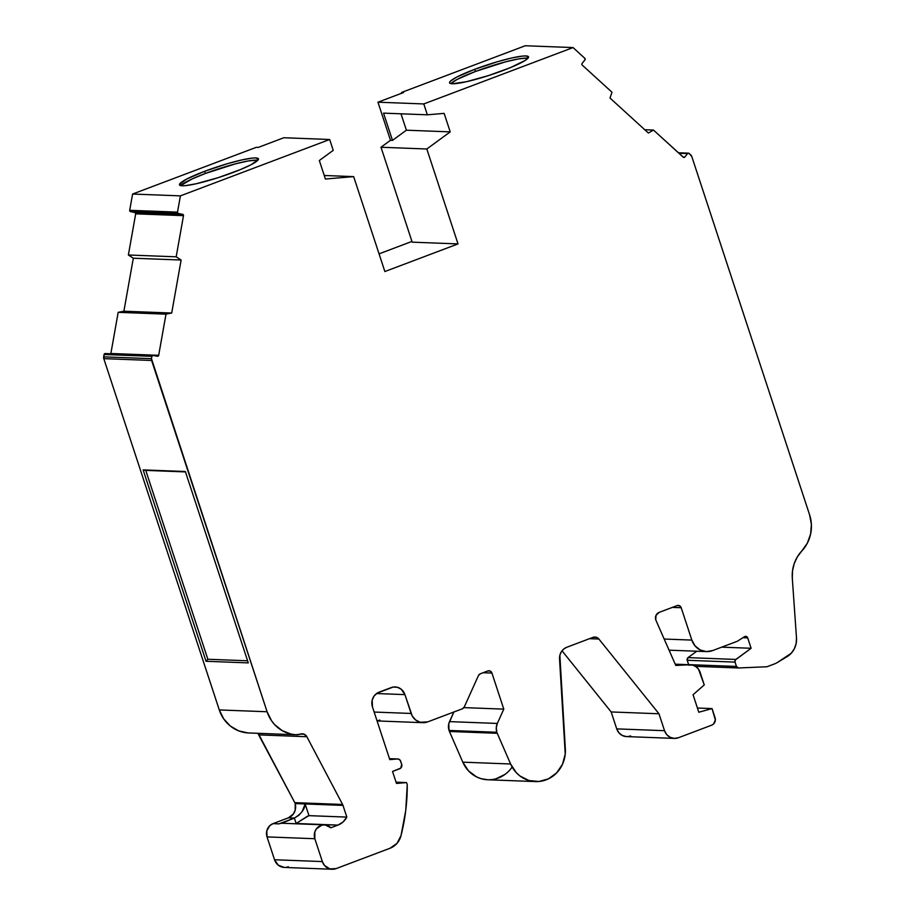 <?xml version="1.0" encoding="UTF-8"?>
<svg xmlns="http://www.w3.org/2000/svg" width="915" height="915" viewBox="0 0 915 915"><rect width="100%" height="100%" fill="white"/><g stroke="black" fill="none" stroke-linecap="round" stroke-linejoin="round"><path stroke-width="1.37" d="M526.605 58.114L518.313 58.972L505.675 61.808L475.423 71.484L474.713 69.311A41.564 5.284 161.8 0 1 525.885 55.941A41.564 5.284 161.8 0 1 503.399 70.398A41.564 5.284 161.8 0 1 452.227 83.757A41.564 5.284 161.8 0 1 474.713 69.311L456.665 77.123L450.466 81.115L449.54 82.499L450.134 83.391L452.227 83.757L466.398 81.721L488.21 75.682L510.307 67.676L525.244 60.401L528.573 57.21L525.885 55.941L522.385 56.101L511.714 57.988L497.588 61.671L474.713 69.311A41.564 5.284 161.8 0 1 528.55 56.867A41.564 5.284 161.8 0 1 503.399 70.398A41.564 5.284 161.8 0 1 449.562 82.83A41.564 5.284 161.8 0 1 474.713 69.311L475.423 71.484A41.564 5.284 -18.2 0 0 450.866 83.62A41.564 5.284 -18.2 0 1 475.423 71.484L457.386 79.296L451.175 83.288M678.884 153.24L687.6 153.571A1.155 1.087 -87.8 0 1 689.121 153.434L678.884 153.24L687.6 153.571L684.763 157.083A1.155 1.087 -87.8 0 1 683.242 157.208L653.47 130.056L644.755 129.724L653.47 130.056L648.358 133.018L610.019 98.054L611.986 92.232L582.215 65.079A1.155 1.087 -87.8 0 1 582.1 63.444L584.937 59.932L584.822 58.308A1.155 1.087 -87.8 0 1 584.937 59.932L582.1 63.444L584.937 59.932A1.155 1.087 -87.8 0 0 584.822 58.308L573.053 47.569L525.244 45.75L401.548 92.461L401.788 93.204L401.548 92.461L403.538 92.541L377.964 102.194L423.782 103.944L427.351 114.81L444.141 113.38L450.214 131.874L406.397 130.204L400.999 113.803M697.424 708.027L712.042 708.587L715.061 717.76A5.799 5.444 -87.8 0 1 711.721 725.16L713.551 724.005L715.358 720.002L712.042 708.587L697.424 708.027L712.042 708.587L698.808 712.236L693.055 694.748L704.264 684.923L698.522 669.22L696.006 666.715L692.861 665.171L675.236 664.21L689.43 664.759L675.785 665.445L655.975 620.381A5.833 5.479 -87.8 0 1 659.132 612.387L677.054 605.616A3.466 3.248 -87.8 0 1 681.195 607.72L672.365 607.388L681.195 607.72L691.832 640.088L664.176 639.036L691.832 640.088L695.057 645.887L700.124 649.925L706.266 651.583L712.545 650.611A17.316 16.253 -87.8 0 1 706.517 651.594A17.316 16.253 -87.8 0 1 691.832 640.088L664.176 639.036M396.058 782.176L406.546 782.577L407.255 784.761A191.212 179.454 -87.8 0 1 401.045 835.567L405.757 810.381L407.255 784.761L406.546 782.577L396.058 782.176L406.546 782.577L396.469 783.434L392.535 771.471L400.793 768.074L401.696 764.334L400.175 760.285L398.437 759.073L389.481 758.684L397.373 758.981L389.79 759.622L372.451 706.883A11.552 10.831 -87.8 0 1 379.107 692.14L391.128 687.6A11.552 10.831 -87.8 0 1 395.143 686.948A11.552 10.831 -87.8 0 1 404.933 694.622L412.207 715.919L415.582 719.933L420.157 722.255L427.694 721.889L462.407 708.782A3.466 3.248 -87.8 0 0 464.26 706.998L478.454 675.556L464.26 706.998A3.466 3.248 -87.8 0 1 462.407 708.782L464.26 706.998L478.454 675.556A3.466 3.248 -87.8 0 1 480.306 673.783L487.775 670.958A3.466 3.248 -87.8 0 1 491.927 673.063L503.788 709.136L463.905 707.615L503.788 709.136L497.325 723.445L449.517 721.615A11.552 10.831 92.2 0 0 449.048 730.445A11.552 10.831 92.2 0 0 449.448 731.474L497.257 733.304A11.552 10.831 -87.8 0 1 496.856 732.263L449.048 730.445A11.552 10.831 92.2 0 0 449.448 731.474L462.796 762.161L468.457 770.819L476.543 776.892L481.21 778.711L487.798 779.763M256.52 160.125L248.228 160.971L235.59 163.808L205.349 173.484L204.628 171.311A41.564 5.284 161.8 0 1 255.8 157.94A41.564 5.284 161.8 0 1 233.314 172.397A41.564 5.284 161.8 0 1 182.142 185.768A41.564 5.284 161.8 0 1 204.628 171.311L186.591 179.123L179.454 184.498L182.142 185.768L185.654 185.608L196.325 183.721L218.136 177.682L240.222 169.675L251.362 164.586L258.488 159.21L255.8 157.94L252.3 158.101L241.629 159.988L227.515 163.671L204.628 171.311A41.564 5.284 161.8 0 1 258.465 158.867A41.564 5.284 161.8 0 1 233.314 172.397A41.564 5.284 161.8 0 1 179.489 184.841A41.564 5.284 161.8 0 1 204.628 171.311L205.349 173.484A41.564 5.284 -18.2 0 0 180.781 185.619A41.564 5.284 -18.2 0 1 205.349 173.484L192.344 178.848L181.101 185.287M130.559 211.651L178.368 213.481A1.155 1.087 -87.8 0 1 177.556 212.726L129.736 210.908A1.155 1.087 92.2 0 0 130.559 211.651L178.368 213.481L182.634 214.316L134.825 212.486L130.559 211.651L178.368 213.481L182.634 214.316A1.155 1.087 -87.8 0 1 183.492 215.654L135.683 213.836A1.155 1.087 92.2 0 0 134.825 212.486L129.736 210.908A1.155 1.087 92.2 0 0 130.559 211.651L134.825 212.486L135.683 213.836L128.375 254.999L176.183 256.818L181.124 260.032L133.316 258.213L128.375 254.999L176.183 256.818L181.124 260.032L133.316 258.213L128.375 254.999L176.183 256.818L181.124 260.032L133.316 258.213L123.891 311.214L171.7 313.033L165.992 314.154L118.184 312.335L123.891 311.214L171.7 313.033L181.124 260.032L171.7 313.033L165.992 314.154L118.184 312.335L123.891 311.214L171.7 313.033L165.992 314.154L158.684 355.317A1.155 1.087 -87.8 0 1 157.414 356.244L152.736 355.409L151.89 356.335A1.155 1.087 -87.8 0 1 153.16 355.409L157.414 356.244L153.16 355.409A1.155 1.087 -87.8 0 0 151.89 356.335L151.478 358.669L103.669 356.85L104.081 354.505L151.89 356.335L151.478 358.669L103.669 356.85A3.466 3.248 92.2 0 0 103.784 358.634L151.604 360.464A3.466 3.248 -87.8 0 1 151.478 358.669L267.1 711.756L219.291 709.937L223.706 718.881L230.374 726.075L238.712 730.891L248.011 732.926A11.552 10.831 92.2 0 0 248.503 732.961L296.311 734.779A11.552 10.831 -87.8 0 1 295.831 734.756L248.011 732.926A11.552 10.831 92.2 0 0 248.994 732.972M389.481 758.684L397.373 758.981A3.466 3.248 -87.8 0 1 400.69 761.269L401.696 764.334A3.466 3.248 -87.8 0 1 399.695 768.76L392.535 771.471L399.695 768.76A3.466 3.248 -87.8 0 0 401.696 764.334L400.69 761.269A3.466 3.248 -87.8 0 0 397.75 758.97L389.481 758.661M675.236 664.21L689.43 664.759L675.785 665.445L655.975 620.381A5.833 5.479 -87.8 0 1 655.769 619.832L656.009 615.372L659.132 612.387L677.054 605.616L679.536 605.753L681.195 607.72L691.832 640.088A17.316 16.253 -87.8 0 0 712.545 650.611L737.307 641.266L712.545 650.611L737.307 641.266L744.547 636.668A2.31 2.162 -87.8 0 1 747.692 637.881L742.923 637.698L747.692 637.881L751.112 648.277L721.695 647.157L751.112 648.277L735.843 659.44L688.034 657.611L696.773 651.228L688.034 657.611A2.31 2.162 92.2 0 0 687.211 660.287L735.019 662.105A2.31 2.162 -87.8 0 1 735.843 659.44L688.034 657.611L687.211 660.287L735.019 662.105L736.449 666.44L688.64 664.622L687.211 660.287L735.019 662.105L736.449 666.44L688.64 664.622A2.31 2.162 92.2 0 0 688.663 664.69A2.31 2.162 92.2 0 1 688.64 664.622L687.211 660.287A2.31 2.162 92.2 0 1 688.034 657.611L696.773 651.228M105.351 353.579A1.155 1.087 92.2 0 0 104.081 354.505L105.351 353.579A1.155 1.087 92.2 0 0 104.081 354.505L151.89 356.335L151.478 358.669L103.669 356.85L104.081 354.505L151.89 356.335M296.311 734.779A11.552 10.831 -87.8 0 0 300.337 734.127A11.552 10.831 -87.8 0 1 295.831 734.756A34.644 32.505 -87.8 0 1 267.1 711.756L271.515 720.711L274.603 724.566L282.186 730.639L291.107 734.105L295.831 734.756L300.337 734.127A5.776 5.421 -87.8 0 1 306.845 736.724L259.036 734.894L294.79 802.649A5.776 5.421 92.2 0 1 295.179 803.576L295.213 810.095L293.349 814.007L288.374 817.838L273.025 823.637L269.742 825.707L266.791 830.877L267.031 836.905L314.84 838.723A10.397 9.756 -87.8 0 1 324.448 824.861A10.397 9.756 -87.8 0 1 330.864 827.778L337.978 825.101L296.14 823.5L294.356 818.067L288.374 817.838A11.552 10.831 92.2 0 0 295.179 803.576L305.141 803.953L304.215 807.465L302.247 811.411L298.919 815.254L294.356 818.067L288.374 817.838A11.552 10.831 92.2 0 0 295.179 803.576L342.988 805.394L346.831 817.095A17.316 16.253 -87.8 0 1 337.978 825.101L296.14 823.5L305.496 817.644L296.14 823.5L294.356 818.067L298.919 815.254L302.247 811.411L305.141 803.953L308.984 815.642L306.834 816.626M427.351 114.81L444.141 113.38L450.214 131.874L426.813 148.996L458.015 243.905L412.196 242.166L380.995 147.246L390.488 140.304L377.964 102.194L423.782 103.944L427.351 114.81L383.534 113.14L392.489 140.372L390.488 140.304L377.964 102.194L423.782 103.944L573.053 47.569L525.244 45.75L573.053 47.569L584.822 58.308L573.053 47.569L423.782 103.944L427.351 114.81L383.534 113.14L392.489 140.372L383.534 113.14L427.351 114.81L444.141 113.38L450.214 131.874L426.813 148.996L458.015 243.905L384.872 271.538L353.659 176.618L325.408 179.02L319.324 160.525L333.232 150.346L329.663 139.492L283.844 137.742L258.27 147.406L256.28 147.326L132.584 194.037L180.404 195.867L177.51 212.131L129.701 210.313A1.155 1.087 92.2 0 0 129.736 210.908L177.556 212.726A1.155 1.087 -87.8 0 1 177.51 212.131L129.701 210.313L132.584 194.037L180.404 195.867L177.51 212.131L129.701 210.313L132.584 194.037L180.404 195.867L177.51 212.131A1.155 1.087 -87.8 0 0 177.556 212.726L178.368 213.481A1.155 1.087 -87.8 0 1 177.556 212.726L129.736 210.908A1.155 1.087 92.2 0 1 129.701 210.313A1.155 1.087 92.2 0 0 129.736 210.908M185.493 471.911L145.76 470.39L185.493 471.911L145.76 470.39L207.854 659.269L247.588 660.779L207.854 659.269L206.047 661.282L248.285 662.895L185.356 471.511L143.129 469.898L145.76 470.39L207.854 659.269L206.047 661.282L248.285 662.895L185.356 471.511L143.129 469.898L145.76 470.39L207.854 659.269L247.588 660.779M307.383 816.26L296.14 823.5L294.356 818.067C301.195 813.95 304.787 809.249 305.141 803.953L342.988 805.394L346.831 817.095L308.767 815.654M257.847 733.35L294.79 802.649A5.776 5.421 92.2 0 1 295.179 803.576L305.141 803.953L308.984 815.642L346.831 817.095L343.091 821.956L337.978 825.101L295.465 823.763M305.496 817.644L308.984 815.642L305.141 803.953L342.988 805.394L346.831 817.095L308.984 815.642M397.373 758.981L389.79 759.622L397.373 758.981A3.466 3.248 -87.8 0 1 397.75 758.97M376.545 693.536L404.933 694.622A11.552 10.831 -87.8 0 0 391.128 687.6L379.107 692.14A11.552 10.831 -87.8 0 0 372.451 706.883L389.79 759.622L372.451 706.883L372.188 700.192L374.029 696.121L377.186 693.101L393.187 687.062L397.407 687.291L401.228 689.224L404.933 694.622L376.545 693.536L404.933 694.622L411.132 713.46L374.155 712.053M689.43 664.759A11.598 10.877 -87.8 0 1 690.333 664.748A11.598 10.877 -87.8 0 1 700.169 672.456L704.264 684.923L700.169 672.456A11.598 10.877 -87.8 0 0 689.43 664.759L675.785 665.445L655.975 620.381A5.833 5.479 -87.8 0 1 659.132 612.387L677.054 605.616A3.466 3.248 -87.8 0 1 681.195 607.72L672.365 607.388M742.923 637.698L747.692 637.881A2.31 2.162 -87.8 0 0 744.547 636.668L737.307 641.266L744.547 636.668L746.388 636.474L747.692 637.881L751.112 648.277L735.34 659.955L735.019 662.105L736.449 666.44A2.31 2.162 -87.8 0 0 738.565 667.973L766.473 666.772A3.466 3.248 -87.8 0 0 767.422 666.577L774.593 663.878A17.316 16.253 -87.8 0 0 777.167 662.62L791.269 653.23L794.357 648.746L796.153 643.519L796.496 637.984A19.627 18.426 -87.8 0 1 787.14 656.615L777.167 662.62A17.316 16.253 -87.8 0 1 774.593 663.878L767.422 666.577A3.466 3.248 -87.8 0 1 766.473 666.772L738.565 667.973A2.31 2.162 -87.8 0 1 736.449 666.44L738.565 667.973L766.473 666.772A3.466 3.248 -87.8 0 0 767.422 666.577L774.593 663.878A17.316 16.253 -87.8 0 0 777.167 662.62L787.14 656.615A19.627 18.426 -87.8 0 0 796.496 637.984L792.299 578.154A34.644 32.505 -87.8 0 1 801.826 550.944L807.327 543.178L810.599 534.086L811.388 524.409L809.615 514.882A34.644 32.505 -87.8 0 1 801.826 550.944L797.411 556.766L794.266 563.457L792.539 570.697L792.299 578.154A34.644 32.505 -87.8 0 1 801.826 550.944A34.644 32.505 -87.8 0 0 809.615 514.882L691.763 156.454L689.121 153.434L690.814 154.978A3.466 3.248 -87.8 0 1 691.763 156.454L809.615 514.882L691.763 156.454A3.466 3.248 -87.8 0 0 690.814 154.978L689.121 153.434A1.155 1.087 -87.8 0 0 687.6 153.571L684.763 157.083L683.025 157.014L684.763 157.083L683.608 157.426L653.47 130.056L648.358 133.018L610.019 98.054L611.986 92.232L582.215 65.079A1.155 1.087 -87.8 0 1 581.906 64.588L582.1 63.444A1.155 1.087 -87.8 0 0 582.215 65.079L611.986 92.232L610.019 98.054L648.358 133.018L653.47 130.056L644.755 129.724M406.397 130.204L450.214 131.874L406.397 130.204L392.489 140.372L406.397 130.204L392.489 140.372L390.488 140.304L377.964 102.194L403.538 92.541L401.548 92.461L401.788 93.204M205.349 173.484A41.564 5.284 -18.2 0 1 257.881 160.262A41.564 5.284 -18.2 0 0 205.349 173.484L204.628 171.311M178.368 213.481L182.634 214.316L134.825 212.486L182.634 214.316L183.492 215.654L135.683 213.836L128.375 254.999L133.316 258.213L123.891 311.214L118.184 312.335L110.875 353.499L158.684 355.317L157.414 356.244A1.155 1.087 -87.8 0 0 158.684 355.317L110.715 353.911M110.784 353.785A1.155 1.087 92.2 0 0 110.875 353.499L158.684 355.317L165.992 314.154L118.184 312.335L110.875 353.499A1.155 1.087 92.2 0 1 110.784 353.785M145.76 470.39L143.129 469.898L206.047 661.282L248.285 662.895L185.356 471.511L143.129 469.898L206.047 661.282L207.854 659.269M295.179 803.576A5.776 5.421 92.2 0 0 294.79 802.649L342.599 804.479L306.845 736.724A5.776 5.421 -87.8 0 0 300.337 734.127L304.043 734.162L306.845 736.724L259.036 734.894A5.776 5.421 92.2 0 0 257.813 733.315A5.776 5.421 92.2 0 1 259.036 734.894L294.79 802.649L342.599 804.479A5.776 5.421 -87.8 0 1 342.988 805.394A5.776 5.421 -87.8 0 0 342.599 804.479A5.776 5.421 -87.8 0 1 342.988 805.394M288.374 817.838L273.025 823.637L278.995 823.866L294.356 818.067L288.374 817.838L273.025 823.637L278.995 823.866L294.356 818.067L281.648 823.283M278.995 823.866A10.397 9.756 -87.8 0 1 282.632 823.271A10.397 9.756 -87.8 0 0 278.995 823.866L273.025 823.637A10.397 9.756 92.2 0 0 267.031 836.905L274.546 859.757A11.552 10.831 92.2 0 0 284.336 867.431L332.145 869.25A11.552 10.831 -87.8 0 1 322.354 861.575L274.546 859.757L278.252 865.144L284.165 867.42M273.025 823.637A10.397 9.756 92.2 0 0 267.031 836.905L314.84 838.723L322.354 861.575L324.505 865.441L329.88 868.907L336.16 868.587A11.552 10.831 -87.8 0 1 332.145 869.25M406.546 782.577L396.469 783.434L406.546 782.577L407.255 784.761A191.212 179.454 -87.8 0 1 401.045 835.567A18.472 17.339 -87.8 0 1 390.03 848.251L397.007 843.356L401.045 835.567A18.472 17.339 -87.8 0 1 390.03 848.251L336.16 868.587A11.552 10.831 -87.8 0 1 322.354 861.575L274.546 859.757A11.552 10.831 92.2 0 0 288.351 866.768M483.097 672.719L491.927 673.063A3.466 3.248 -87.8 0 0 487.775 670.958L480.306 673.783A3.466 3.248 -87.8 0 0 478.454 675.556L480.306 673.783L487.775 670.958L490.268 671.095L491.927 673.063L483.097 672.719L491.927 673.063L503.788 709.136L497.325 723.445L449.517 721.615L453.851 712.007L448.785 723.742L449.048 730.445A11.552 10.831 92.2 0 0 449.448 731.474L462.796 762.161A30.595 28.72 92.2 0 0 487.695 779.763L535.515 781.582A30.595 28.72 -87.8 0 1 510.604 763.991L462.796 762.161A30.595 28.72 92.2 0 0 512.125 767.01M496.856 732.263A11.552 10.831 -87.8 0 0 497.257 733.304L510.604 763.991L497.257 733.304L449.448 731.474L497.257 733.304A11.552 10.831 -87.8 0 1 496.856 732.263A11.552 10.831 -87.8 0 1 497.325 723.445L496.273 727.802L496.856 732.263L449.048 730.445L496.856 732.263A11.552 10.831 -87.8 0 1 497.325 723.445L449.517 721.615L453.851 712.007M497.257 733.304L510.604 763.991L516.266 772.637L520.063 776.057L529.019 780.541L538.901 781.501L548.508 778.825L556.697 772.832L562.508 764.242L565.241 754.063L559.534 658.994A11.552 10.831 -87.8 0 1 566.762 647.271L592.989 637.366A5.776 5.421 -87.8 0 1 598.89 639.036L589.5 638.681L598.89 639.036L658.972 713.769L664.542 730.696L616.733 728.878L611.163 711.95L658.972 713.769L664.542 730.696L616.733 728.878A11.598 10.877 92.2 0 0 626.558 736.586L674.366 738.405A11.598 10.877 -87.8 0 1 664.542 730.696L666.692 734.585L670.089 737.284L674.206 738.394L678.404 737.742A11.598 10.877 -87.8 0 1 674.366 738.405M495.999 778.791L505.034 774.387M626.386 736.575L622.28 735.466L618.883 732.766L616.733 728.878L611.163 711.95L562.016 650.805L611.163 711.95L658.972 713.769L664.542 730.696L616.733 728.878L611.163 711.95L658.972 713.769L598.89 639.036L589.5 638.681M628.525 736.472L630.595 735.923A11.598 10.877 92.2 0 1 616.733 728.878M736.449 666.44L688.64 664.622L688.961 665.262M411.956 241.423L379.05 253.855M104.081 354.505L103.784 358.634L219.291 709.937A34.644 32.505 92.2 0 0 248.011 732.926L295.831 734.756L248.011 732.926A34.644 32.505 92.2 0 1 219.291 709.937L103.784 358.634L151.604 360.464L267.1 711.756L219.291 709.937L103.784 358.634L151.604 360.464A3.466 3.248 -87.8 0 1 151.478 358.669M475.423 71.484A41.564 5.284 -18.2 0 1 527.966 58.263A41.564 5.284 -18.2 0 0 475.423 71.484L474.713 69.311M450.214 131.874L426.813 148.996L380.995 147.246L390.488 140.304L392.489 140.372M458.015 243.905L384.872 271.538L458.015 243.905L412.196 242.166L380.995 147.246L426.813 148.996L458.015 243.905L412.196 242.166L380.995 147.246L390.488 140.304M324.253 175.497L353.659 176.618L384.872 271.538L353.659 176.618L324.253 175.497L353.659 176.618L325.408 179.02L319.324 160.525L333.232 150.346L329.663 139.492L283.844 137.742L258.27 147.406L256.28 147.326L132.584 194.037L129.701 210.313M353.659 176.618L325.408 179.02L319.324 160.525L333.232 150.346L329.663 139.492L180.404 195.867L329.663 139.492L283.844 137.742L258.27 147.406L256.28 147.326L132.584 194.037M182.634 214.316A1.155 1.087 -87.8 0 1 183.492 215.654L176.183 256.818L183.492 215.654L135.683 213.836A1.155 1.087 92.2 0 0 134.825 212.486M274.546 859.757L267.031 836.905L274.546 859.757L322.354 861.575L314.84 838.723A10.397 9.756 -87.8 0 1 318.82 826.508A10.397 9.756 -87.8 0 1 330.864 827.778L337.978 825.101A17.316 16.253 -87.8 0 0 346.831 817.095M411.132 713.46A13.851 13.004 -87.8 0 0 427.694 721.889L462.407 708.782L427.694 721.889A13.851 13.004 -87.8 0 1 422.879 722.678A13.851 13.004 -87.8 0 1 411.132 713.46L404.933 694.622M535.515 781.582A30.595 28.72 -87.8 0 0 565.333 748.767A30.595 28.72 -87.8 0 1 543.807 780.609A30.595 28.72 -87.8 0 1 510.604 763.991L462.796 762.161L449.448 731.474M712.042 708.587L698.808 712.236L712.042 708.587L715.061 717.76A5.799 5.444 -87.8 0 1 711.721 725.16L678.404 737.742A11.598 10.877 -87.8 0 1 664.542 730.696M401.548 92.461L525.244 45.75L401.548 92.461L403.538 92.541L377.964 102.194M396.469 783.434L392.535 771.471L396.469 783.434M598.89 639.036A5.776 5.421 -87.8 0 0 592.989 637.366L566.762 647.271A11.552 10.831 -87.8 0 0 559.534 658.994L565.333 748.767L559.866 655.266L561.295 651.835L563.674 649.078L566.762 647.271L592.989 637.366L596.191 637.229L598.89 639.036L658.972 713.769M698.808 712.236L693.055 694.748L704.264 684.923L693.055 694.748L698.808 712.236M796.496 637.984L792.299 578.154L796.496 637.984M259.036 734.894L306.845 736.724L342.599 804.479L294.79 802.649M337.978 825.101L330.864 827.778L325.065 824.907L321.817 825.147L316.396 828.841L314.84 831.895L314.84 838.723L322.354 861.575M721.695 647.157L751.112 648.277L735.843 659.44L688.034 657.611M747.692 637.881L751.112 648.277M735.019 662.105A2.31 2.162 -87.8 0 1 735.843 659.44M177.556 212.726A1.155 1.087 -87.8 0 1 177.51 212.131M688.64 664.622L687.211 660.287M687.6 153.571L684.763 157.083L683.025 157.014M143.129 469.898L206.047 661.282M103.669 356.85A3.466 3.248 92.2 0 0 103.784 358.634M463.905 707.615L503.788 709.136L497.325 723.445M449.517 721.615A11.552 10.831 92.2 0 0 449.048 730.445M684.763 157.083A1.155 1.087 -87.8 0 1 683.242 157.208L653.47 130.056M135.683 213.836L128.375 254.999M133.316 258.213L123.891 311.214M118.184 312.335L110.875 353.499M377.026 720.768A13.851 13.004 92.2 0 0 379.885 720.059M562.016 650.805L611.163 711.95M426.813 148.996L380.995 147.246M329.663 139.492L180.404 195.867M183.492 215.654L176.183 256.818M171.7 313.033L181.124 260.032M165.992 314.154L158.684 355.317M151.604 360.464L267.1 711.756L219.291 709.937M295.831 734.756A34.644 32.505 -87.8 0 1 267.1 711.756M306.845 736.724L342.599 804.479M267.031 836.905L314.84 838.723M491.927 673.063L503.788 709.136M510.604 763.991L462.796 762.161M681.195 607.72L691.832 640.088M573.053 47.569L423.782 103.944M152.999 355.386L105.191 353.567M688.446 153.16L678.381 152.782M675.224 664.176L690.23 664.748M738.405 667.973L695.446 666.337M282.609 823.271L324.448 824.861M422.856 722.678L377.072 720.929M706.494 651.594L669.071 650.176"/></g></svg>

